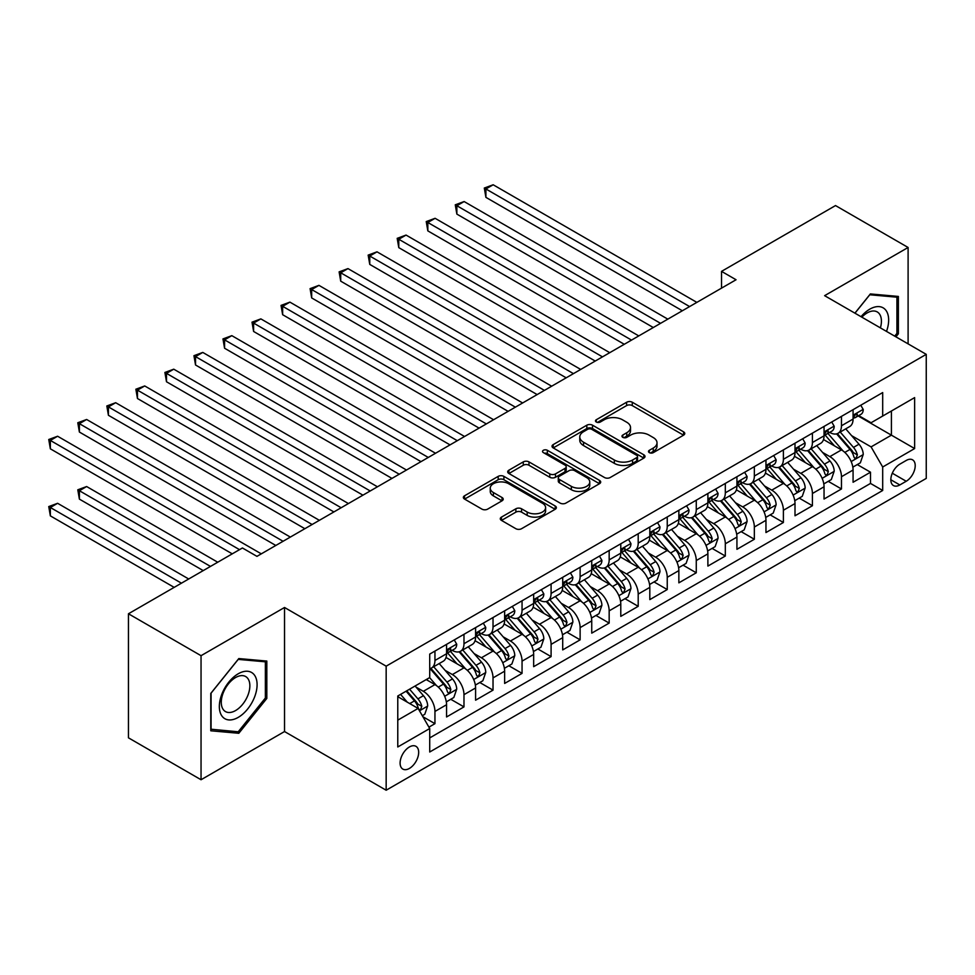 <?xml version="1.0" encoding="UTF-8"?>
<svg xmlns="http://www.w3.org/2000/svg" width="975" height="975" viewBox="0 0 975 975"><rect width="100%" height="100%" fill="white"/><g stroke="black" fill="none" stroke-linecap="round" stroke-linejoin="round"><path stroke-width="1.46" d="M649.313 452.632A2.827 1.633 0 0 0 653.311 452.632L683.597 435.155A4.034 2.328 0 0 0 684.767 433.509A4.034 2.328 0 0 0 683.597 431.864L632.287 402.236A4.034 2.328 0 0 0 626.584 402.236L596.31 419.725A2.827 1.633 0 0 0 595.481 420.871A2.827 1.633 0 0 0 596.31 422.029A2.827 1.633 0 0 0 600.295 422.029L604.22 419.762A12.894 7.447 0 0 1 622.452 419.762L626.73 422.236A12.894 7.447 0 0 1 630.508 427.501A12.894 7.447 0 0 1 626.73 432.766L622.806 435.033A2.827 1.633 0 0 0 621.989 436.178A2.827 1.633 0 0 0 622.806 437.336A2.827 1.633 0 0 0 626.803 437.336L630.715 435.069A12.894 7.447 0 0 1 648.96 435.069L653.238 437.543A12.894 7.447 0 0 1 657.016 442.808A12.894 7.447 0 0 1 653.238 448.073L649.313 450.328A2.827 1.633 0 0 0 648.497 451.486A2.827 1.633 0 0 0 649.313 452.632L649.313 450.328M409.39 768.434A13.138 7.593 120 0 0 417.97 756.856A13.138 7.593 120 0 0 415.959 746.326A13.138 7.593 120 0 0 409.39 746.972A13.138 7.593 120 0 0 400.81 758.55A13.138 7.593 120 0 0 402.821 769.08A13.138 7.593 120 0 0 409.39 768.434M501.467 517.103A4.034 2.328 0 0 0 500.285 518.749A4.034 2.328 0 0 0 501.467 520.394L515.86 528.706A4.034 2.328 0 0 0 521.564 528.706L555.189 509.279A4.034 2.328 0 0 0 556.372 507.634A4.034 2.328 0 0 0 555.189 505.988L503.892 476.373A4.034 2.328 0 0 0 498.188 476.373L464.551 495.788A4.034 2.328 0 0 0 463.369 497.433A4.034 2.328 0 0 0 464.551 499.078L481.942 509.121A4.034 2.328 0 0 0 487.646 509.121L502.04 500.809A4.034 2.328 0 0 0 503.21 499.163A4.034 2.328 0 0 0 502.04 497.518L493.411 492.546A10.786 6.228 0 0 1 490.254 488.134A10.786 6.228 0 0 1 496.909 482.381A10.786 6.228 0 0 1 508.658 483.734L542.441 503.234A10.786 6.228 0 0 1 545.598 507.634A10.786 6.228 0 0 1 538.943 513.386A10.786 6.228 0 0 1 527.183 512.046L521.564 508.792A4.034 2.328 0 0 0 515.86 508.792L501.467 517.103L501.467 520.394M284.529 607.486L201.045 655.688L128.456 613.775L128.456 737.831L201.045 779.744L284.529 731.543L386.161 790.225L386.161 666.169L284.529 607.486L284.529 731.543M908.103 343.87L908.103 247.479L824.618 295.669L926.25 354.352L386.161 666.169M908.103 247.479L835.514 205.567L721.537 271.367L721.537 288.125M128.456 613.775L242.422 547.974L256.949 556.359L736.052 279.752L721.537 271.367M604.5 477.518A4.034 2.328 0 0 0 610.204 477.518L643.829 458.104A4.034 2.328 0 0 0 645.011 456.458A4.034 2.328 0 0 0 643.829 454.813L592.532 425.197A4.034 2.328 0 0 0 586.828 425.197L553.191 444.612A4.034 2.328 0 0 0 552.021 446.258A4.034 2.328 0 0 0 553.191 447.903L604.5 477.518M544.489 453.241A2.827 1.633 0 0 1 547.353 453.643L547.353 450.292L599.515 480.407A4.034 2.328 0 0 1 600.697 482.052A4.034 2.328 0 0 1 599.515 483.697L565.878 503.112A4.034 2.328 0 0 1 560.174 503.112L508.877 473.497L508.877 470.206A4.034 2.328 0 0 0 507.695 471.851A4.034 2.328 0 0 0 508.877 473.497M508.877 470.206L523.27 461.894A4.034 2.328 0 0 1 528.974 461.894L549.778 473.899A4.034 2.328 0 0 0 555.482 473.899L565.025 468.39A4.034 2.328 0 0 0 566.207 466.745A4.034 2.328 0 0 0 565.025 465.099L543.367 452.595A2.827 1.633 0 0 1 542.539 451.437A2.827 1.633 0 0 1 544.282 449.938A2.827 1.633 0 0 1 547.353 450.292M428.915 727.143L434.947 723.669L422.894 716.71M416.033 687.107L423.333 691.312A16.429 9.482 60 0 1 434.947 711.433L446.562 704.73L446.562 716.966L463.978 706.899L450.767 699.282M445.075 670.337L452.363 674.554A16.429 9.482 60 0 1 463.978 694.663L475.593 687.96L475.593 700.196L493.021 690.142L479.81 682.512M474.106 653.579L481.406 657.784A16.429 9.482 60 0 1 493.021 677.905L504.636 671.19L504.636 683.438L522.052 673.372L508.84 665.742M503.149 636.809L510.437 641.026A16.429 9.482 60 0 1 522.052 661.135L533.666 654.432L533.666 666.668L551.094 656.614L537.883 648.984M532.192 620.051L539.48 624.256A16.429 9.482 60 0 1 551.094 644.378L562.709 637.662L562.709 649.911L580.125 639.844L566.914 632.214M561.222 603.281L568.51 607.486A16.429 9.482 60 0 1 580.125 627.608L591.74 620.904L591.74 633.141L609.168 623.086L595.957 615.457M590.265 586.523L597.553 590.728A16.429 9.482 60 0 1 609.168 610.85L620.783 604.134L620.783 616.371L638.198 606.316L624.987 598.687M619.296 569.753L626.584 573.958A16.429 9.482 60 0 1 638.198 594.08L649.813 587.377L649.813 599.613L667.241 589.558L654.03 581.929M648.338 552.983L655.627 557.2A16.429 9.482 60 0 1 667.241 577.31L678.856 570.607L678.856 582.843L696.272 572.788L683.061 565.159M677.369 536.226L684.657 540.43A16.429 9.482 60 0 1 696.272 560.552L707.887 553.849L707.887 566.085L725.315 556.03L712.103 548.401M706.412 519.456L713.7 523.673A16.429 9.482 60 0 1 725.315 543.782L736.929 537.079L736.929 549.315L754.345 539.26L741.134 531.631M735.443 502.698L742.731 506.903A16.429 9.482 60 0 1 754.345 527.024L765.96 520.321L765.96 532.557L783.388 522.49L770.177 514.873M764.485 485.928L771.773 490.145A16.429 9.482 60 0 1 783.388 510.254L795.003 503.551L795.003 515.787L812.419 505.732L799.207 498.103M793.516 469.17L800.804 473.375A16.429 9.482 60 0 1 812.419 493.496L824.046 486.793L824.046 499.029L841.462 488.962L841.462 476.726A16.429 9.482 -120 0 0 829.847 456.617L822.559 452.4M828.25 481.345L841.462 488.962M446.562 704.73A16.429 9.482 -120 0 0 434.947 684.608L426.233 679.575M475.593 687.96A16.429 9.482 -120 0 0 463.978 667.838L446.026 657.479M504.636 671.19A16.429 9.482 -120 0 0 493.021 651.081L475.057 640.709M533.666 654.432A16.429 9.482 -120 0 0 522.052 634.311L504.099 623.951M562.709 637.662A16.429 9.482 -120 0 0 551.094 617.553L533.13 607.181M591.74 620.904A16.429 9.482 -120 0 0 580.125 600.783L562.173 590.423M620.783 604.134A16.429 9.482 -120 0 0 609.168 584.025L591.203 573.653M649.813 587.377A16.429 9.482 -120 0 0 638.198 567.255L620.246 556.883M678.856 570.607A16.429 9.482 -120 0 0 667.241 550.497L649.277 540.126M707.887 553.849A16.429 9.482 -120 0 0 696.272 533.727L678.32 523.356M736.929 537.079A16.429 9.482 -120 0 0 725.315 516.969L707.35 506.598M765.96 520.321A16.429 9.482 -120 0 0 754.345 500.199L736.393 489.828M795.003 503.551A16.429 9.482 -120 0 0 783.388 483.429L765.436 473.07M824.046 486.793A16.429 9.482 -120 0 0 812.419 466.672L794.467 456.3M906.214 460.468L899.828 464.161A12.736 7.349 120 0 0 891.516 475.373A12.736 7.349 120 0 0 893.466 485.574A12.736 7.349 120 0 0 899.828 484.941L906.214 481.26A12.736 7.349 120 0 0 914.526 470.035A12.736 7.349 120 0 0 912.576 459.834A12.736 7.349 120 0 0 906.214 460.468M386.161 790.225L926.25 478.408L926.25 354.352M397.776 720.147L418.104 708.411L429.719 728.532L429.719 752.005L882.692 490.474L882.692 467.001L871.077 446.891L851.589 435.642M429.719 728.532L397.776 746.972L397.776 696.004L429.719 677.564L429.719 654.091L882.692 392.572L882.692 416.045L914.635 397.605L914.635 448.561L882.692 467.001M452.217 650.325L452.363 650.41A16.429 9.482 60 0 0 460.578 651.227L472.192 644.512A16.429 9.482 -120 0 0 475.593 636.992L475.593 627.608M481.248 633.555L481.406 633.64A16.429 9.482 60 0 0 489.621 634.457L501.235 627.754A16.429 9.482 -120 0 0 504.636 620.234L504.636 610.837M510.291 616.797L510.437 616.883A16.429 9.482 60 0 0 518.651 617.687L530.266 610.984A16.429 9.482 -120 0 0 533.666 603.464L533.666 594.08M539.321 600.027L539.48 600.112A16.429 9.482 60 0 0 547.694 600.929L559.309 594.226A16.429 9.482 -120 0 0 562.709 586.706L562.709 577.31M568.364 583.257L568.51 583.355A16.429 9.482 60 0 0 576.725 584.159L588.339 577.456A16.429 9.482 -120 0 0 591.74 569.936L591.74 560.552M597.395 566.499L597.553 566.585A16.429 9.482 60 0 0 605.768 567.401L617.382 560.698A16.429 9.482 -120 0 0 620.783 553.178L620.783 543.782M626.438 549.729L626.584 549.827A16.429 9.482 60 0 0 634.798 550.631L646.413 543.928A16.429 9.482 -120 0 0 649.813 536.408L649.813 527.024M655.468 532.972L655.627 533.057A16.429 9.482 60 0 0 663.841 533.873L675.456 527.17A16.429 9.482 -120 0 0 678.856 519.651L678.856 510.254M684.511 516.202L684.657 516.287A16.429 9.482 60 0 0 692.872 517.103L704.486 510.4A16.429 9.482 -120 0 0 707.887 502.881L707.887 493.496M713.542 499.444L713.7 499.529A16.429 9.482 60 0 0 721.914 500.346L733.529 493.63A16.429 9.482 -120 0 0 736.929 486.111L736.929 476.726M742.584 482.674L742.731 482.759A16.429 9.482 60 0 0 750.945 483.576L762.56 476.872A16.429 9.482 -120 0 0 765.96 469.353L765.96 459.968M771.615 465.916L771.773 466.001A16.429 9.482 60 0 0 779.988 466.818L791.602 460.102A16.429 9.482 -120 0 0 795.003 452.583L795.003 443.198M800.658 449.146L800.804 449.231A16.429 9.482 60 0 0 809.018 450.048L820.633 443.345A16.429 9.482 -120 0 0 824.046 435.825L824.046 426.441M429.719 737.917L870.504 483.429L870.504 472.205L853.076 482.259L853.076 470.023A16.429 9.482 -120 0 0 841.462 449.902L823.509 439.542M829.701 432.388L829.847 432.473A16.429 9.482 -120 0 0 838.061 433.29A16.429 9.482 -120 0 0 841.462 425.77L841.462 416.374M838.061 433.29L849.676 426.575A16.429 9.482 -120 0 0 853.076 419.055L853.076 409.671M434.947 651.081L434.947 660.465A16.429 9.482 60 0 1 431.535 667.985A16.429 9.482 60 0 1 429.719 668.655M431.535 667.985L443.15 661.282A16.429 9.482 -120 0 0 446.562 653.762L446.562 644.378M463.978 634.311L463.978 643.707A16.429 9.482 60 0 1 460.578 651.227M493.021 617.553L493.021 626.937A16.429 9.482 60 0 1 489.621 634.457M522.052 600.783L522.052 610.167A16.429 9.482 60 0 1 518.651 617.687M551.094 584.025L551.094 593.409A16.429 9.482 60 0 1 547.694 600.929M580.125 567.255L580.125 576.639A16.429 9.482 60 0 1 576.725 584.159M609.168 550.497L609.168 559.882A16.429 9.482 60 0 1 605.768 567.401M638.198 533.727L638.198 543.112A16.429 9.482 60 0 1 634.798 550.631M667.241 516.957L667.241 526.354A16.429 9.482 60 0 1 663.841 533.873M696.272 500.199L696.272 509.584A16.429 9.482 60 0 1 692.872 517.103M725.315 483.429L725.315 492.826A16.429 9.482 60 0 1 721.914 500.346M754.345 466.672L754.345 476.056A16.429 9.482 60 0 1 750.945 483.576M783.388 449.902L783.388 459.298A16.429 9.482 60 0 1 779.988 466.818M812.419 433.144L812.419 442.528A16.429 9.482 60 0 1 809.018 450.048M812.419 493.496L812.419 505.732M783.388 510.254L783.388 522.49M754.345 527.024L754.345 539.26M725.315 543.782L725.315 556.03M696.272 560.552L696.272 572.788M667.241 577.31L667.241 589.558M638.198 594.08L638.198 606.316M609.168 610.85L609.168 623.086M580.125 627.608L580.125 639.844M551.094 644.378L551.094 656.614M522.052 661.135L522.052 673.372M493.021 677.905L493.021 690.142M463.978 694.663L463.978 706.899M434.947 711.433L434.947 723.669M418.104 708.411L397.776 696.674M871.077 446.891L891.406 435.155L891.406 411.011L914.635 397.605M858.146 415.959L914.635 448.561M858.731 415.618L871.077 422.748L882.692 416.045M201.045 655.688L201.045 779.744M857.281 464.575L870.504 472.205M870.504 483.429L882.692 490.474M895.928 336.838L898.377 333.803L898.377 296.437L870.358 293.938L854.904 313.158M210.783 730.787L238.802 733.285L266.821 698.429L266.821 661.062L238.802 658.564L210.783 693.42L210.783 730.787M896.927 332.962L898.377 333.803M265.371 697.588L266.821 698.429M235.84 731.579L238.802 733.285M650.447 453.034L653.238 451.425A12.894 7.447 0 0 0 657.016 446.16L657.016 442.808M630.508 427.501L630.508 430.852A12.894 7.447 0 0 1 626.73 436.117L623.939 437.726M683.536 435.179L632.287 405.6A4.034 2.328 0 0 0 626.584 405.6L597.431 422.431M643.829 454.813L643.829 458.104L592.532 428.549A4.034 2.328 0 0 0 586.828 428.549L553.252 447.939M636.712 457.616A2.827 1.633 0 0 0 637.528 456.458A2.827 1.633 0 0 0 636.712 455.313L591.679 429.305A2.827 1.633 0 0 0 587.681 429.305L583.55 431.693A12.894 7.447 0 0 0 579.772 436.958A12.894 7.447 0 0 0 583.55 442.223L614.335 460.005A12.894 7.447 0 0 0 632.568 460.005L636.712 457.616L636.712 460.968A2.827 1.633 0 0 0 637.528 459.81L637.528 456.458M579.772 436.958L579.772 440.31A12.894 7.447 0 0 0 583.55 445.575L583.55 442.223M636.712 460.968L632.568 463.357A12.894 7.447 0 0 1 614.335 463.357L583.55 445.575M508.926 473.521L523.27 465.246L523.27 461.894M566.207 466.745L566.207 470.096A4.034 2.328 0 0 1 565.025 471.742L555.482 477.263A4.034 2.328 0 0 1 549.778 477.263L528.974 465.246A4.034 2.328 0 0 0 523.27 465.246M547.353 453.643L599.454 483.722M571.362 486.367A10.786 6.228 0 0 0 583.111 487.719A10.786 6.228 0 0 0 589.778 481.967A10.786 6.228 0 0 0 586.609 477.567L574.714 470.693A4.034 2.328 0 0 0 569.01 470.693L559.467 476.202A4.034 2.328 0 0 0 558.285 477.86A4.034 2.328 0 0 0 559.467 479.505L571.362 486.367L571.362 489.718A10.786 6.228 0 0 0 583.111 491.071A10.786 6.228 0 0 0 589.778 485.318L589.778 481.967M558.285 477.86L558.285 481.211A4.034 2.328 0 0 0 559.467 482.857L559.467 479.505M571.362 489.718L559.467 482.857M545.598 507.634L545.598 510.985A10.786 6.228 0 0 1 538.943 516.738A10.786 6.228 0 0 1 527.183 515.397L521.564 512.143A4.034 2.328 0 0 0 515.86 512.143L501.516 520.418M490.254 488.134L490.254 491.485A10.786 6.228 0 0 0 493.411 495.897L493.411 492.546M501.979 500.845L493.411 495.897M555.141 509.316L503.892 479.724A4.034 2.328 0 0 0 498.188 479.724L464.612 499.115M852.832 467.147L860.34 462.82L863.241 454.435A10.883 6.289 -120 0 0 858.999 444.21L845.739 428.854M843.07 450.962L827.909 433.412M834.442 445.855L825.642 435.667A26.081 15.052 -120 0 0 824.838 434.765M485.903 264.408L624.268 344.285L427.83 230.88L427.83 222.495L435.094 218.303L638.783 335.912M836.574 433.875L850.005 449.414A10.883 6.289 60 0 1 853.881 456.909L854.673 458.201L856.135 457.994L857.366 454.898A10.883 6.289 -120 0 0 853.478 447.403L840.218 432.035M837.367 433.619L851.784 450.316A5.545 3.205 60 0 1 853.186 452.485L857.366 454.898M860.767 405.222L863.241 409.5A10.883 6.289 60 0 1 860.986 414.314L855.465 417.507A10.883 6.289 -120 0 0 857.366 414.997L857.135 414.034M689.593 306.564L485.903 188.967L493.167 184.775L696.857 302.384M853.442 418.007L853.478 418.007A10.883 6.289 -120 0 0 855.465 417.507M855.953 414.18L857.366 414.997C856.684 413.351 855.514 414.022 853.881 417.008A10.883 6.289 60 0 1 853.076 418.555M682.342 310.757L485.903 197.352L485.903 188.967L484.307 188.041L493.167 184.775M485.903 197.352L484.307 188.041M886.507 331.403A26.691 15.405 120 0 0 869.773 309.173A26.691 15.405 120 0 0 861.035 316.692M880.401 327.88A20.207 11.663 120 0 0 877.232 311.927A20.207 11.663 120 0 0 867.128 312.938A20.207 11.663 120 0 0 861.839 317.155M854.965 313.194L869.773 294.767L896.927 297.192L896.927 333.389L894.709 336.143M895.123 296.144L896.927 297.192M254.56 697.052A26.691 15.405 120 0 0 247.65 671.263A26.691 15.405 120 0 0 221.873 694.127A26.691 15.405 120 0 0 228.784 719.916A26.691 15.405 120 0 0 254.56 697.052M247.942 695.163A20.207 11.663 120 0 0 245.676 676.553A20.207 11.663 120 0 0 223.19 692.957A20.207 11.663 120 0 0 225.469 711.567A20.207 11.663 120 0 0 247.942 695.163M211.063 729.361L211.063 693.164L238.217 659.392L265.371 661.818L265.371 698.015L238.217 731.786L210.783 729.19M263.567 660.77L265.371 661.818M823.79 483.917L831.297 479.578L834.198 471.193A10.883 6.289 -120 0 0 829.969 460.98L816.697 445.624M814.04 467.732L798.878 450.182M805.411 462.625L796.612 452.437A26.081 15.052 -120 0 0 795.795 451.523M456.861 281.178L595.225 361.055L398.787 247.638L398.787 239.265L406.051 235.072L609.741 352.67M807.544 450.633L820.962 466.172A10.883 6.289 60 0 1 824.838 473.667L825.63 474.959L827.105 474.752L828.323 471.656A10.883 6.289 -120 0 0 824.448 464.161L811.176 448.805M808.336 450.389L822.754 467.074A5.545 3.205 60 0 1 824.143 469.243L828.323 471.656M794.759 500.675L802.267 496.348L805.167 487.963A10.883 6.289 -120 0 0 800.926 477.738L787.654 462.382M784.997 484.502L769.836 466.94M776.368 479.383L767.569 469.194A26.081 15.052 -120 0 0 766.764 468.293M427.83 297.936L566.195 377.825L369.757 264.408L369.757 256.023L377.008 251.83L580.71 369.44M778.501 467.403L791.919 482.942A10.883 6.289 60 0 1 795.807 490.437L796.599 491.729L798.062 491.522L799.293 488.426A10.883 6.289 -120 0 0 795.405 480.931L782.145 465.562M779.293 467.147L793.711 483.844A5.545 3.205 60 0 1 795.112 486.013L799.293 488.426M765.716 517.445L773.224 513.106L776.124 504.721A10.883 6.289 -120 0 0 771.895 494.508L758.623 479.152M755.966 501.26L740.805 483.71M747.338 496.153L738.538 485.964A26.081 15.052 -120 0 0 737.722 485.05M398.787 314.706L537.152 394.582L340.714 281.166L340.714 272.793L347.977 268.6L551.667 386.197M749.47 484.173L762.889 499.7A10.883 6.289 60 0 1 766.764 507.195L767.557 508.487L769.031 508.28L770.25 505.184A10.883 6.289 -120 0 0 766.374 497.689L753.102 482.332M750.263 483.917L764.68 500.614A5.545 3.205 60 0 1 766.07 502.771L770.25 505.184M736.686 534.202L744.193 529.876L747.094 521.491A10.883 6.289 -120 0 0 742.852 511.266L729.58 495.909M726.923 518.03L711.762 500.467M718.295 512.911L709.495 502.722A26.081 15.052 -120 0 0 708.691 501.82M369.757 331.463L508.109 411.352L311.683 297.936L311.683 289.551L318.935 285.358L522.637 402.967M720.428 500.931L733.846 516.47A10.883 6.289 60 0 1 737.734 523.965L738.526 525.257L739.988 525.05L741.219 521.954A10.883 6.289 -120 0 0 737.332 514.459L724.072 499.09M721.22 500.675L735.638 517.372A5.545 3.205 60 0 1 737.039 519.541L741.219 521.954M831.736 421.992L834.198 426.27A10.883 6.289 60 0 1 831.943 431.084L826.434 434.265A10.883 6.289 -120 0 0 828.323 431.754L828.092 430.792M660.562 323.334L456.861 205.737L464.124 201.545L667.814 319.142M824.399 434.777L824.448 434.777A10.883 6.289 -120 0 0 826.434 434.265M826.922 430.95L828.323 431.754C827.641 430.121 826.483 430.792 824.838 433.778A10.883 6.289 60 0 1 824.046 435.325M653.299 327.527L456.861 214.11L456.861 205.737L455.264 204.811L464.124 201.545M456.861 214.11L455.264 204.811M802.693 438.762L805.167 443.028A10.883 6.289 60 0 1 802.912 447.842L797.392 451.035A10.883 6.289 -120 0 0 799.293 448.524L799.061 447.562M631.52 340.092L426.233 221.569L435.094 218.303M795.368 451.547L795.405 451.547A10.883 6.289 -120 0 0 797.392 451.035M797.879 447.708L799.293 448.524C798.61 446.891 797.44 447.562 795.807 450.535A10.883 6.289 60 0 1 795.003 452.083M427.83 230.88L426.233 221.569M773.662 455.52L776.124 459.798A10.883 6.289 60 0 1 773.87 464.612L768.361 467.793A10.883 6.289 -120 0 0 770.25 465.294L770.018 464.319M602.489 356.862L397.191 238.339L406.051 235.072M766.326 468.305L766.374 468.305A10.883 6.289 -120 0 0 768.361 467.793M768.848 464.478L770.25 465.294C769.568 463.649 768.41 464.319 766.764 467.305A10.883 6.289 60 0 1 765.96 468.853M398.787 247.638L397.191 238.339M744.62 472.29L747.094 476.556A10.883 6.289 60 0 1 744.839 481.37L739.318 484.563A10.883 6.289 -120 0 0 741.219 482.052L740.988 481.089M573.446 373.632L368.16 255.109L377.008 251.83M737.295 485.075L737.332 485.075A10.883 6.289 -120 0 0 739.318 484.563M739.806 481.248L741.219 482.052C740.537 480.419 739.367 481.089 737.734 484.063A10.883 6.289 60 0 1 736.929 485.611M369.757 264.408L368.16 255.109M707.643 550.972L715.15 546.634L718.051 538.249A10.883 6.289 -120 0 0 713.81 528.036L700.55 512.679M697.893 534.788L682.732 517.237M689.264 529.681L680.465 519.492A26.081 15.052 -120 0 0 679.648 518.578M340.714 348.233L479.078 428.11L282.64 314.706L282.64 306.321L289.904 302.128L493.594 419.725M691.397 517.701L704.815 533.227A10.883 6.289 60 0 1 708.691 540.735L709.483 542.015L710.958 541.808L712.177 538.712A10.883 6.289 -120 0 0 708.301 531.217L695.029 515.86M692.189 517.445L706.607 534.142A5.545 3.205 60 0 1 707.996 536.311L712.177 538.712M715.589 489.048L718.051 493.326A10.883 6.289 60 0 1 715.796 498.14L710.287 501.321A10.883 6.289 -120 0 0 712.177 498.822L711.945 497.847M544.416 390.39L339.117 271.867L347.977 268.6M708.252 501.832L708.301 501.832A10.883 6.289 -120 0 0 710.287 501.321M710.775 498.006L712.177 498.822C711.494 497.177 710.336 497.847 708.691 500.833A10.883 6.289 60 0 1 707.887 502.381M340.714 281.166L339.117 271.867M678.612 567.73L686.108 563.404L689.02 555.019A10.883 6.289 -120 0 0 684.779 544.806L671.507 529.437M668.85 551.558L653.689 533.995M660.221 546.439L651.422 536.25A26.081 15.052 -120 0 0 650.618 535.348M311.683 364.991L450.036 444.88L253.61 331.463L253.61 323.078L260.861 318.886L464.563 436.495M662.354 534.458L675.773 549.997A10.883 6.289 60 0 1 679.66 557.493L680.453 558.785L681.915 558.577L683.146 555.482A10.883 6.289 -120 0 0 679.258 547.987L665.998 532.63M663.146 534.202L677.564 550.899A5.545 3.205 60 0 1 678.966 553.069L683.146 555.482M686.546 505.818L689.02 510.083A10.883 6.289 60 0 1 686.766 514.898L681.245 518.091A10.883 6.289 -120 0 0 683.146 515.58L682.914 514.617M515.373 407.16L310.087 288.637L318.935 285.358M679.222 518.602L679.258 518.602A10.883 6.289 -120 0 0 681.245 518.091M681.732 514.776L683.146 515.58C682.451 513.947 681.293 514.617 679.66 517.591A10.883 6.289 60 0 1 678.856 519.139M311.683 297.936L310.087 288.637M649.569 584.5L657.077 580.162L659.977 571.777A10.883 6.289 -120 0 0 655.736 561.563L642.476 546.207M639.819 568.315L624.658 550.765M631.191 563.209L622.391 553.02A26.081 15.052 -120 0 0 621.575 552.106M282.64 381.761L421.005 461.638L224.567 348.233L224.567 339.848L231.831 335.656L435.52 453.253M633.323 551.228L646.742 566.768A10.883 6.289 60 0 1 650.618 574.263L651.41 575.543L652.884 575.335L654.103 572.252A10.883 6.289 -120 0 0 650.227 564.744L636.955 549.388M634.116 550.972L648.533 567.669A5.545 3.205 60 0 1 649.923 569.839L654.103 572.252M657.516 522.576L659.977 526.853A10.883 6.289 60 0 1 657.723 531.668L652.214 534.848A10.883 6.289 -120 0 0 654.103 532.35L653.872 531.387M486.342 423.918L281.044 305.394L289.904 302.128M650.179 535.36L650.227 535.36A10.883 6.289 -120 0 0 652.214 534.848M652.702 531.533L654.103 532.35C653.421 530.705 652.263 531.375 650.618 534.361A10.883 6.289 60 0 1 649.813 535.909M282.64 314.706L281.044 305.394M620.539 601.258L628.034 596.932L630.947 588.547A10.883 6.289 -120 0 0 626.706 578.333L613.433 562.965M610.777 585.085L595.615 567.523M602.148 579.967L593.348 569.778A26.081 15.052 -120 0 0 592.544 568.876M253.61 398.519L391.962 478.408L195.536 364.991L195.536 356.606L202.788 352.426L406.49 470.023M604.281 567.986L617.699 583.525A10.883 6.289 60 0 1 621.587 591.021L622.379 592.312L623.842 592.105L625.072 589.01A10.883 6.289 -120 0 0 621.185 581.514L607.925 566.158M605.073 567.73L619.491 584.427A5.545 3.205 60 0 1 620.892 586.597L625.072 589.01M628.473 539.346L630.947 543.623A10.883 6.289 60 0 1 628.692 548.438L623.171 551.618A10.883 6.289 -120 0 0 625.072 549.108L624.841 548.145M457.299 440.688L252.013 322.164L260.861 318.886M621.148 552.13L621.185 552.13A10.883 6.289 -120 0 0 623.171 551.618M623.659 548.303L625.072 549.108C624.378 547.475 623.22 548.145 621.587 551.119A10.883 6.289 60 0 1 620.783 552.667M253.61 331.463L252.013 322.164M591.496 618.028L599.003 613.689L601.904 605.317A10.883 6.289 -120 0 0 597.663 595.091L584.403 579.735M581.746 601.843L566.585 584.293M573.117 596.737L564.318 586.548A26.081 15.052 -120 0 0 563.501 585.634M224.567 415.289L362.932 495.166L166.493 381.761L166.493 373.376L173.757 369.184L377.447 486.781M575.25 584.756L588.668 600.295A10.883 6.289 60 0 1 592.544 607.791L593.336 609.082L594.811 608.875L596.03 605.78A10.883 6.289 -120 0 0 592.154 598.284L578.882 582.916M576.03 584.5L590.46 601.197A5.545 3.205 60 0 1 591.849 603.367L596.03 605.78M599.442 556.103L601.904 560.381A10.883 6.289 60 0 1 599.649 565.195L594.141 568.376A10.883 6.289 -120 0 0 596.03 565.878L595.798 564.915M428.269 457.446L222.97 338.922L231.831 335.656M592.105 568.888L592.154 568.888A10.883 6.289 -120 0 0 594.141 568.376M594.628 565.061L596.03 565.878C595.347 564.232 594.189 564.903 592.544 567.889A10.883 6.289 60 0 1 591.74 569.437M224.567 348.233L222.97 338.922M562.465 634.786L569.961 630.459L572.873 622.074A10.883 6.289 -120 0 0 568.632 611.861L555.36 596.493M552.703 618.613L537.542 601.051M544.074 613.494L535.275 603.306A26.081 15.052 -120 0 0 534.471 602.404M195.536 432.047L333.889 511.936L137.463 398.519L137.463 390.134L144.714 385.954L348.416 503.551M546.207 601.514L559.626 617.053A10.883 6.289 60 0 1 563.513 624.548L564.306 625.84L565.768 625.633L566.987 622.538A10.883 6.289 -120 0 0 563.111 615.042L549.851 599.686M546.999 601.27L561.417 617.955A5.545 3.205 60 0 1 562.819 620.124L566.987 622.538M570.399 572.873L572.873 577.151A10.883 6.289 60 0 1 570.619 581.965L565.098 585.146A10.883 6.289 -120 0 0 566.987 582.636L566.768 581.673M399.226 474.216L193.94 355.692L202.788 352.426M563.075 585.658L563.111 585.658A10.883 6.289 -120 0 0 565.098 585.146M565.585 581.831L566.987 582.636C566.304 581.003 565.147 581.673 563.513 584.647A10.883 6.289 60 0 1 562.709 586.194M195.536 364.991L193.94 355.692M533.423 651.556L540.93 647.217L543.831 638.844A10.883 6.289 -120 0 0 539.589 628.619L526.329 613.263M523.673 635.371L508.499 617.821M515.044 630.264L506.244 620.076A26.081 15.052 -120 0 0 505.428 619.162M166.493 448.817L304.858 528.694L108.42 415.289L108.42 406.904L115.684 402.712L319.373 520.321M517.177 618.284L530.595 633.823A10.883 6.289 60 0 1 534.471 641.318L535.263 642.61L536.737 642.403L537.956 639.307A10.883 6.289 -120 0 0 534.081 631.812L520.808 616.444M517.957 618.028L532.387 634.725A5.545 3.205 60 0 1 533.776 636.894L537.956 639.307M541.369 589.631L543.831 593.909A10.883 6.289 60 0 1 541.576 598.723L536.055 601.916A10.883 6.289 -120 0 0 537.956 599.406L537.725 598.443M370.195 490.973L164.897 372.45L173.757 369.184M534.032 602.416L534.081 602.416A10.883 6.289 -120 0 0 536.055 601.916M536.555 598.589L537.956 599.406C537.274 597.76 536.116 598.431 534.471 601.417A10.883 6.289 60 0 1 533.666 602.964M166.493 381.761L164.897 372.45M504.392 668.314L511.887 663.987L514.788 655.602A10.883 6.289 -120 0 0 510.559 645.389L497.287 630.021M494.63 652.141L479.468 634.579M486.001 647.034L477.202 636.833A26.081 15.052 -120 0 0 476.397 635.932M137.463 465.587L275.815 545.464L79.389 432.047L79.389 423.674L86.641 419.482L290.343 537.079M488.134 635.042L501.552 650.581A10.883 6.289 60 0 1 505.44 658.076L506.22 659.368L507.695 659.161L508.913 656.065A10.883 6.289 -120 0 0 505.038 648.57L491.778 633.214M488.926 634.798L503.344 651.483A5.545 3.205 60 0 1 504.745 653.652L508.913 656.065M512.326 606.401L514.788 610.679A10.883 6.289 60 0 1 512.545 615.493L507.024 618.674A10.883 6.289 -120 0 0 508.913 616.163L508.694 615.201M341.153 507.743L135.866 389.22L144.714 385.954M505.001 619.186L505.038 619.186A10.883 6.289 -120 0 0 507.024 618.674M507.512 615.359L508.913 616.163C508.231 614.53 507.073 615.201 505.44 618.174A10.883 6.289 60 0 1 504.636 619.734M137.463 398.519L135.866 389.22M475.349 685.084L482.857 680.757L485.757 672.372A10.883 6.289 -120 0 0 481.516 662.147L468.256 646.791M465.599 668.899L450.426 651.349M456.97 663.792L448.159 653.603A26.081 15.052 -120 0 0 447.354 652.702M108.42 482.345L232.257 553.849M459.103 651.812L472.522 667.351A10.883 6.289 60 0 1 476.397 674.846L477.189 676.138L478.664 675.931L479.883 672.835A10.883 6.289 -120 0 0 476.007 665.34L462.735 649.972M459.883 651.556L474.301 668.253A5.545 3.205 60 0 1 475.702 670.422L479.883 672.835M483.295 623.159L485.757 627.437A10.883 6.289 60 0 1 483.503 632.251L477.982 635.444A10.883 6.289 -120 0 0 479.883 632.933L479.651 631.971M312.122 524.501L106.823 405.978L115.684 402.712M475.958 635.944L476.007 635.944A10.883 6.289 -120 0 0 477.982 635.444M478.481 632.117L479.883 632.933C479.2 631.288 478.03 631.958 476.397 634.944A10.883 6.289 60 0 1 475.593 636.492M108.42 415.289L106.823 405.978M446.318 701.854L453.814 697.515L456.714 689.13A10.883 6.289 -120 0 0 452.485 678.917L439.213 663.561M436.556 685.669L429.609 677.625M427.928 680.562L426.794 679.246M217.742 562.222L86.641 486.537L79.389 490.73L79.389 499.115L203.227 570.607M430.06 668.582L443.479 684.109A10.883 6.289 60 0 1 447.354 691.604L448.147 692.896L449.621 692.689L450.84 689.593A10.883 6.289 -120 0 0 446.964 682.098L433.692 666.742M430.852 668.326L445.27 685.011A5.545 3.205 60 0 1 446.672 687.18L450.84 689.593M79.389 499.115L77.793 489.803L210.49 566.414M77.793 489.803L86.641 486.537M454.253 639.929L456.714 644.207A10.883 6.289 60 0 1 454.472 649.021L448.951 652.202A10.883 6.289 -120 0 0 450.84 649.691L450.621 648.728M283.079 541.271L77.793 422.748L86.641 419.482M446.916 652.714L446.964 652.714A10.883 6.289 -120 0 0 448.951 652.202M449.438 648.887L450.84 649.691C450.158 648.058 449 648.728 447.354 651.714A10.883 6.289 60 0 1 446.562 653.262M79.389 432.047L77.793 422.748M422.309 715.711L424.783 714.285L427.684 705.9A10.883 6.289 -120 0 0 423.442 695.675L415.094 686.01M407.294 702.171L400.579 694.395M398.885 697.32L397.776 696.028M188.711 578.992L57.61 503.295L50.347 507.487L50.347 515.872L174.184 587.377M406.087 691.202L414.448 700.879A10.883 6.289 60 0 1 418.324 708.374L419.116 709.666L420.591 709.459L421.809 706.363A10.883 6.289 -120 0 0 417.934 698.868L409.573 689.191M406.758 690.812L416.227 701.781A5.545 3.205 60 0 1 417.629 703.95L421.809 706.363M50.347 515.872L48.75 506.573L181.447 583.184M48.75 506.573L57.61 503.295M239.521 549.656L50.347 440.432L57.61 436.239L261.3 553.849M232.269 553.849L50.347 448.817L50.347 440.432L48.75 439.506L57.61 436.239M50.347 448.817L48.75 439.506M423.333 691.312L434.947 684.608M452.363 674.554L463.978 667.838M481.406 657.784L493.021 651.081M510.437 641.026L522.052 634.311M539.48 624.256L551.094 617.553M568.51 607.486L580.125 600.783M597.553 590.728L609.168 584.025M626.584 573.958L638.198 567.255M655.627 557.2L667.241 550.497M684.657 540.43L696.272 533.727M713.7 523.673L725.315 516.969M742.731 506.903L754.345 500.199M771.773 490.145L783.388 483.429M800.804 473.375L812.419 466.672M829.847 456.617L841.462 449.902M841.462 425.77L853.076 419.055M434.947 660.465L446.562 653.762M463.978 643.707L475.593 636.992M493.021 626.937L504.636 620.234M522.052 610.167L533.666 603.464M551.094 593.409L562.709 586.706M580.125 576.639L591.74 569.936M609.168 559.882L620.783 553.178M638.198 543.112L649.813 536.408M667.241 526.354L678.856 519.651M696.272 509.584L707.887 502.881M725.315 492.826L736.929 486.111M754.345 476.056L765.96 469.353M783.388 459.298L795.003 452.583M812.419 442.528L824.046 435.825M841.462 476.726L853.076 470.023M892.296 473.216L906.214 481.26M890.821 479.749L899.828 484.941M653.238 451.425L653.238 448.073M622.806 437.336L622.806 435.033M626.73 436.117L626.73 432.766M596.31 422.029L596.31 419.725M626.584 405.6L626.584 402.236M632.287 405.6L632.287 402.236M683.597 435.155L683.597 431.864M553.191 447.903L553.191 444.612M586.828 428.549L586.828 425.197M592.532 428.549L592.532 425.197M614.335 463.357L614.335 460.005M632.568 463.357L632.568 460.005M528.974 465.246L528.974 461.894M549.778 477.263L549.778 473.899M555.482 477.263L555.482 473.899M565.025 471.742L565.025 468.39M599.515 483.697L599.515 480.407M515.86 512.143L515.86 508.792M521.564 512.143L521.564 508.792M527.183 515.397L527.183 512.046M502.04 500.809L502.04 497.518M464.551 499.078L464.551 495.788M498.188 479.724L498.188 476.373M503.892 479.724L503.892 476.373M555.189 509.279L555.189 505.988M851.175 461.565L863.168 454.643M853.478 447.403L858.999 444.21M844.813 452.412L850.005 449.414M863.168 409.378L853.076 415.204M822.132 478.335L834.125 471.4M824.448 464.161L829.969 460.98M815.77 469.17L820.962 466.172M793.102 495.093L805.094 488.17M795.405 480.931L800.926 477.738M786.74 485.94L791.919 482.942M764.059 511.863L776.051 504.94M766.374 497.689L771.895 494.508M757.697 502.698L762.889 499.7M735.028 528.621L747.021 521.698M737.332 514.459L742.852 511.266M728.666 519.468L733.846 516.47M834.125 426.136L824.046 431.962M805.094 442.906L795.003 448.732M776.051 459.676L765.96 465.502M747.021 476.434L736.929 482.259M705.985 545.391L717.978 538.468M708.301 531.217L713.81 528.036M699.623 536.226L704.815 533.227M717.978 493.204L707.887 499.029M676.955 562.148L688.947 555.226M679.258 547.987L684.779 544.806M670.593 552.996L675.773 549.997M688.947 509.962L678.856 515.787M647.912 578.918L659.904 571.996M650.227 564.744L655.736 561.563M641.55 569.753L646.742 566.768M659.904 526.732L649.813 532.557M618.881 595.676L630.874 588.754M621.185 581.514L626.706 578.333M612.507 586.523L617.699 583.525M630.874 543.489L620.783 549.315M589.838 612.446L601.831 605.524M592.154 598.284L597.663 595.091M583.477 603.281L588.668 600.295M601.831 560.259L591.74 566.085M560.808 629.216L572.8 622.282M563.111 615.042L568.632 611.861M554.434 620.051L559.626 617.053M572.8 577.017L562.709 582.843M531.765 645.974L543.758 639.052M534.081 631.812L539.589 628.619M525.403 636.821L530.595 633.823M543.758 593.787L533.666 599.613M502.722 662.744L514.727 655.809M505.038 648.57L510.559 645.389M496.36 653.579L501.552 650.581M514.727 610.545L504.636 616.371M473.692 679.502L485.684 672.579M476.007 665.34L481.516 662.147M467.33 670.349L472.522 667.351M485.684 627.315L475.593 633.141M444.649 696.272L456.653 689.349M446.964 682.098L452.485 678.917M438.287 687.107L443.479 684.109M456.653 644.085L446.562 649.911M419.482 710.799L427.611 706.107M417.934 698.868L423.442 695.675M409.744 703.584L414.448 700.879"/></g></svg>
